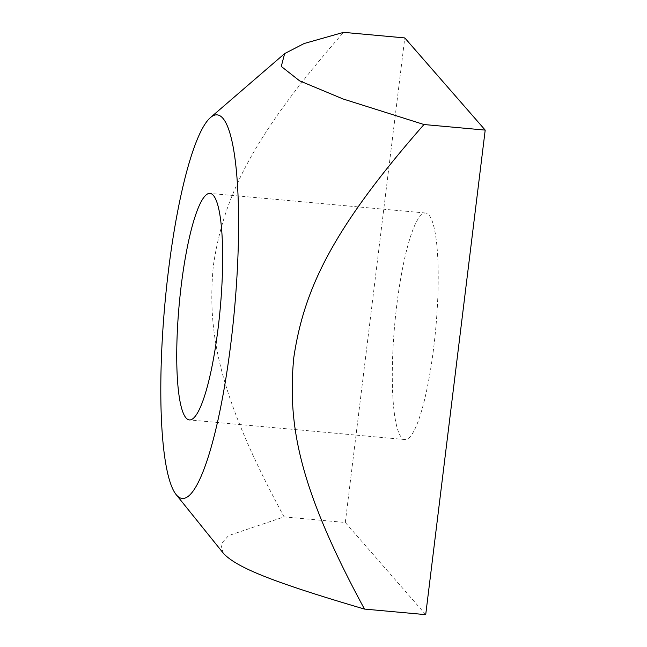 <?xml version="1.0" encoding="UTF-8"?>
<svg xmlns="http://www.w3.org/2000/svg" width="647" height="647" viewBox="0 0 647 647"><rect width="100%" height="100%" fill="white"/><g stroke="black" fill="none" stroke-linecap="round" stroke-linejoin="round"><path stroke-width="0.49" stroke-dasharray="3.23 2.43" d="M396.789 305.117A113.735 20.615 -84.8 0 0 404.941 439.556A113.735 20.615 -84.8 0 0 435.779 328.158A113.735 20.615 -84.8 0 0 425.564 213.025A113.735 20.615 -84.8 0 0 396.789 305.117M223.304 553.209L220.797 544.224L228.626 535.579L284.082 516.896C219.479 397.646 206.757 333.795 213.381 265.48C223.49 197.472 251.44 137.334 343.581 32.35M425.71 614.65L345.304 522.477L284.082 516.896M345.304 522.477L404.796 37.922M425.564 213.025L210.008 193.396M404.941 439.556L189.385 419.927"/><path stroke-width="0.97" d="M181.233 285.489A113.735 20.615 95.2 0 1 210.008 193.396A113.735 20.615 95.2 0 1 218.16 327.835A113.735 20.615 95.2 0 1 189.385 419.927A113.735 20.615 95.2 0 1 181.233 285.489M222.835 118.223A192.58 34.906 -84.8 0 0 210.453 117.576A192.58 34.906 -84.8 0 0 164.936 303.5A192.58 34.906 -84.8 0 0 176.13 494.583A192.58 34.906 -84.8 0 0 176.558 495.101A192.58 34.906 -84.8 0 0 230.963 342.506A192.58 34.906 -84.8 0 0 222.835 118.223M423.979 124.523L485.201 130.104L404.796 37.922L343.581 32.35L304.13 43.519L284.648 53.596L281.267 66.415L299.593 80.835L343.112 98.983L423.979 124.523C331.838 229.507 303.896 289.654 293.787 357.654C287.155 425.977 299.876 489.819 364.487 609.078C267.51 580.61 236.891 566.966 223.838 553.84L176.13 494.583M485.201 130.104L425.71 614.65L364.487 609.078M210.453 117.576L284.648 53.596"/></g></svg>
